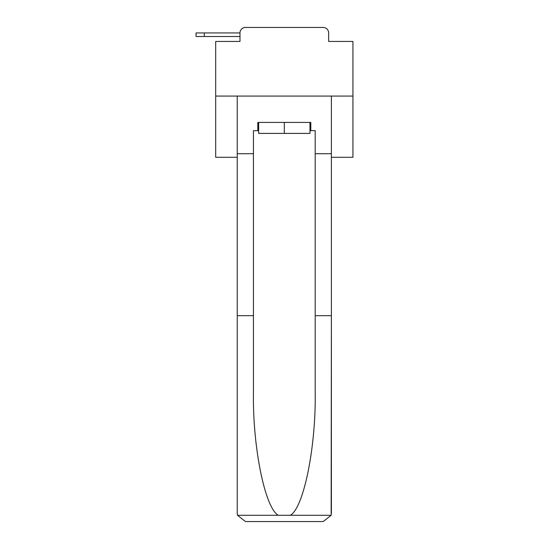 <?xml version="1.0" encoding="UTF-8"?>
<svg xmlns="http://www.w3.org/2000/svg" width="549" height="549" viewBox="0 0 549 549"><rect width="100%" height="100%" fill="white"/><g stroke="black" fill="none" stroke-linecap="round" stroke-linejoin="round"><path stroke-width="0.82" d="M331.39 157.288L352.938 157.288L352.938 41.45L328.645 41.45L328.645 32.94A5.49 5.49 0 0 0 323.155 27.45L245.472 27.45A5.49 5.49 0 0 0 239.982 32.94L239.982 41.45L239.982 36.509L196.062 36.509L196.062 32.94L212.532 32.94M352.938 96.075L215.688 96.075L215.688 41.45L239.982 41.45M215.688 96.075L215.688 157.288L237.237 157.288M245.472 27.45L262.902 27.45M305.724 27.45L323.155 27.45M328.645 41.45L328.645 32.94M309.979 130.662L310.803 130.662L310.803 122.427L257.824 122.427L257.824 130.662L253.432 130.662L253.432 315.675L237.237 315.675L237.237 513.315L237.477 515.285L245.472 521.55L323.155 521.55L331.15 515.285L331.39 315.675L331.39 513.315M302.293 521.55L323.155 521.55L302.293 521.55M253.432 315.675L253.432 392.46C252.581 447.01 264.968 508.12 278.336 515.285L290.291 515.285C303.659 508.12 316.046 447.01 315.195 392.46L315.195 130.662L310.803 130.662M237.237 513.315L237.237 96.075L331.39 96.075L331.39 153.72L315.195 153.72M253.432 153.72L237.237 153.72M331.39 153.72L331.39 315.675L315.195 315.675M257.824 130.662L258.648 130.662M258.648 122.427L258.648 133.407L309.979 133.407L309.979 122.427M284.313 122.427L284.313 133.407M204.297 36.509L204.297 32.94L239.982 32.94M237.477 515.285L278.336 515.285M290.291 515.285L331.15 515.285"/></g></svg>
